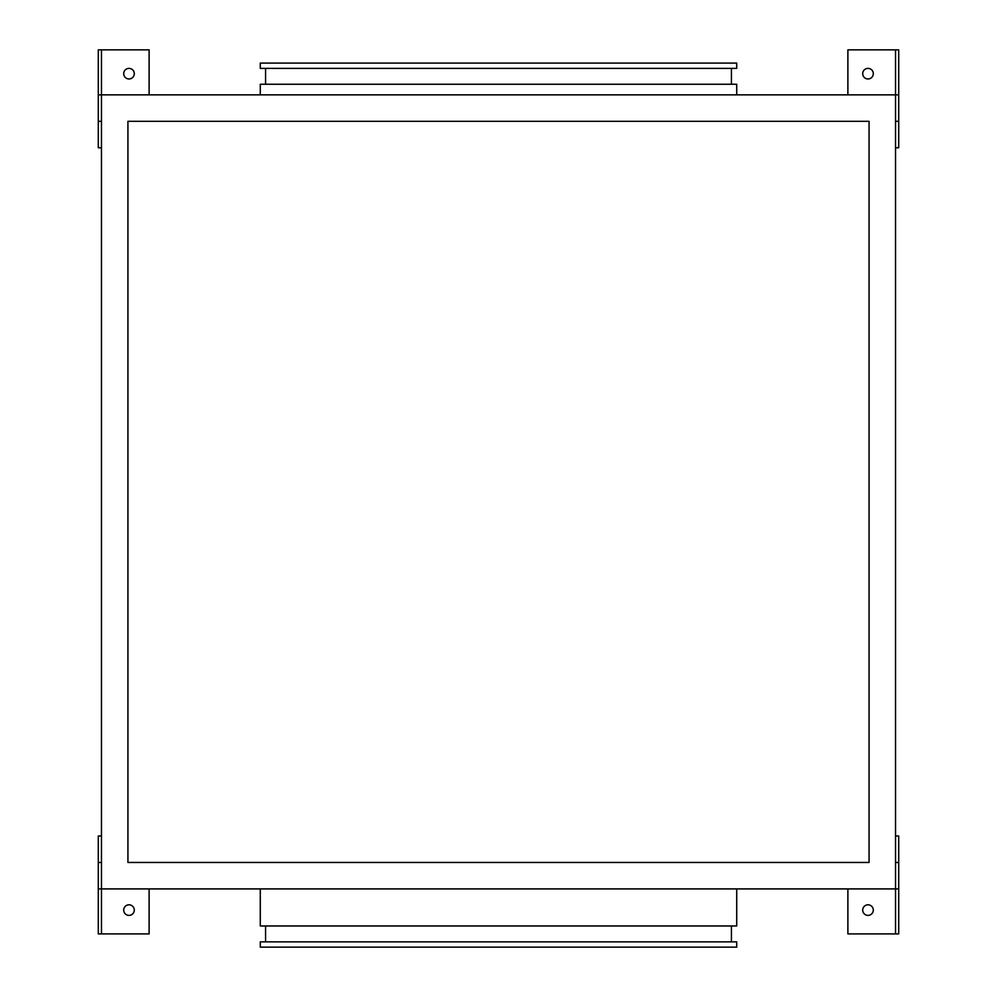 <?xml version="1.0" encoding="UTF-8"?>
<svg xmlns="http://www.w3.org/2000/svg" width="997" height="997" viewBox="0 0 997 997"><rect width="100%" height="100%" fill="white"/><g stroke="black" fill="none" stroke-linecap="round" stroke-linejoin="round"><path stroke-width="1.5" d="M868.013 78.962A5.297 5.297 0 0 1 862.717 73.678A5.297 5.297 0 0 1 868.013 68.382A5.297 5.297 0 0 1 873.297 73.678A5.297 5.297 0 0 1 868.013 78.962M128.987 68.382A5.297 5.297 0 0 0 123.703 73.678A5.297 5.297 0 0 0 128.987 78.962A5.297 5.297 0 0 0 134.283 73.678A5.297 5.297 0 0 0 128.987 68.382M128.987 915.383A5.297 5.297 0 0 1 123.703 910.099A5.297 5.297 0 0 1 128.987 904.802A5.297 5.297 0 0 1 134.283 910.099A5.297 5.297 0 0 1 128.987 915.383M868.013 904.802A5.297 5.297 0 0 0 862.717 910.099A5.297 5.297 0 0 0 868.013 915.383A5.297 5.297 0 0 0 873.297 910.099A5.297 5.297 0 0 0 868.013 904.802M260.279 94.852L260.279 84.259L736.721 84.259L736.721 94.852M498.5 68.382L736.721 68.382L736.721 63.085L260.279 63.085L260.279 68.382L498.5 68.382M260.279 888.913L260.279 925.976L736.721 925.976L736.721 888.913M731.424 941.853L731.424 925.976M265.576 941.853L265.576 925.976M260.279 947.15L736.721 947.15L736.721 941.853L260.279 941.853L260.279 947.15M847.886 94.852L847.886 49.85L895.53 49.85L895.53 94.852L101.47 94.852L101.47 49.85L98.292 49.85L98.292 94.852L101.47 94.852L101.47 933.915L149.114 933.915L149.114 888.913M895.53 835.985L898.708 835.985L898.708 888.913L895.53 888.913L895.53 94.852L898.708 94.852L898.708 49.85L895.53 49.85M101.47 835.985L98.292 835.985L98.292 888.913L895.53 888.913L895.53 933.915L898.708 933.915L898.708 888.913M869.072 121.322L127.928 121.322L127.928 862.455L869.072 862.455L869.072 121.322M895.53 121.322L898.708 121.322L898.708 147.78L895.53 147.78M898.708 862.455L895.53 862.455M98.292 862.455L101.47 862.455M101.47 147.78L98.292 147.78L98.292 121.322L101.47 121.322M847.886 888.913L847.886 933.915L895.53 933.915M98.292 888.913L98.292 933.915L101.47 933.915M149.114 94.852L149.114 49.85L101.47 49.85M98.292 121.322L98.292 94.852M898.708 121.322L898.708 94.852M731.424 84.259L731.424 68.382M265.576 84.259L265.576 68.382"/></g></svg>
